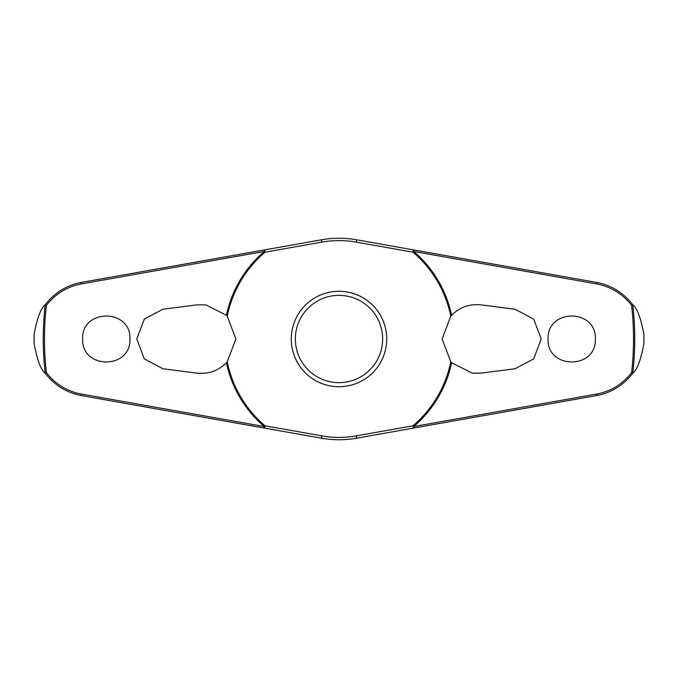 <?xml version="1.0" encoding="UTF-8"?>
<svg xmlns="http://www.w3.org/2000/svg" width="678" height="678" viewBox="0 0 678 678"><rect width="100%" height="100%" fill="white"/><g stroke="black" fill="none" stroke-linecap="round" stroke-linejoin="round"><path stroke-width="1.02" d="M451.599 315.27C459.65 307.202 469.422 303.727 480.914 304.854L515.026 309.219L533.688 319.118L541.222 339L533.713 358.865L515.026 368.781L480.914 373.146L472.168 373.146L451.599 362.73L450.768 361.823L442.124 339L450.768 316.177L451.599 315.27A115.065 115.065 0 0 0 413.673 251.453L413.86 249.97L356.611 239.8A100.751 100.751 0 0 0 321.389 239.8L264.14 249.97L264.327 251.453A115.065 115.065 0 0 0 226.401 315.27L227.232 316.177L235.876 339L227.232 361.823L226.401 362.73C218.35 370.798 208.578 374.273 197.086 373.146L162.974 368.781L144.312 358.882L136.778 339L144.287 319.135L162.974 309.219L197.086 304.854L205.832 304.854L226.401 315.27M227.232 316.177A114.073 114.073 0 0 1 264.971 252.208A1.636 0.466 -100.1 0 0 264.903 251.572A1.636 0.466 -100.1 0 0 264.895 251.487A1.636 0.466 -100.1 0 0 264.14 249.97L81.318 282.429C66.563 285.277 54.52 292.735 45.189 304.795L45.248 304.769A295.744 295.744 0 0 0 45.248 373.231L45.189 373.205C54.52 385.265 66.563 392.723 81.318 395.571L264.14 428.03A1.636 0.466 -79.9 0 0 264.895 426.513A1.636 0.466 -79.9 0 0 264.903 426.428A1.636 0.466 -79.9 0 0 264.971 425.792L264.327 426.547L81.25 394.045C67.071 391.308 55.452 384.18 46.401 372.68A294.532 294.532 0 0 1 46.401 305.32L45.248 304.769M226.401 362.73A115.065 115.065 0 0 0 264.327 426.547L264.14 428.03L321.389 438.2A100.751 100.751 0 0 0 356.611 438.2L413.86 428.03L413.673 426.547A115.065 115.065 0 0 0 451.599 362.73M450.768 361.823A114.073 114.073 0 0 1 413.029 425.792A1.636 0.466 79.9 0 0 413.097 426.428A1.636 0.466 79.9 0 0 413.105 426.513A1.636 0.466 79.9 0 0 413.86 428.03L596.682 395.571C611.437 392.723 623.48 385.265 632.811 373.205L632.752 373.231A295.744 295.744 0 0 0 632.752 304.769L632.811 304.795C623.48 292.735 611.437 285.277 596.682 282.429L413.86 249.97A1.636 0.466 100.1 0 0 413.105 251.487A1.636 0.466 100.1 0 0 413.097 251.572A1.636 0.466 100.1 0 0 413.029 252.208A114.073 114.073 0 0 1 450.768 316.177M34.086 343.61L34.086 334.39A304.947 304.947 0 0 0 34.086 343.61C37.146 359.976 40.85 369.832 45.189 373.205M643.914 334.39L643.914 343.61A304.947 304.947 0 0 0 643.914 334.39C640.854 318.024 637.15 308.168 632.811 304.795M632.811 373.205C637.15 369.832 640.854 359.976 643.914 343.61M46.401 305.32C55.452 293.82 67.071 286.692 81.25 283.955L264.327 251.453L264.971 252.208L321.796 242.114A98.395 98.395 0 0 1 356.204 242.114L413.029 252.208L413.673 251.453L596.75 283.955C610.929 286.692 622.548 293.82 631.599 305.32A294.532 294.532 0 0 1 631.599 372.68L632.752 373.231M548.053 339C546.841 308.414 596.581 308.414 595.369 339C596.581 369.586 546.841 369.586 548.053 339M632.752 304.769L631.599 305.32M82.631 339C81.419 308.414 131.159 308.414 129.947 339C131.159 369.586 81.419 369.586 82.631 339M449.26 256.25L356.611 239.8L356.204 242.114M321.796 242.114L321.389 239.8L264.14 249.97M339 386.723A47.723 47.723 0 0 0 386.723 339A47.723 47.723 0 0 0 339 291.277A47.723 47.723 0 0 0 291.277 339A47.723 47.723 0 0 0 339 386.723A47.723 47.723 0 0 1 291.277 339A47.723 47.723 0 0 1 339 291.277M228.74 421.75L321.389 438.2L321.796 435.886L264.971 425.792A114.073 114.073 0 0 1 227.232 361.823M631.599 372.68C622.548 384.18 610.929 391.308 596.75 394.045L413.673 426.547L413.029 425.792L356.204 435.886L356.611 438.2L413.86 428.03M45.248 373.231L46.401 372.68M45.189 304.795C40.85 308.168 37.146 318.024 34.086 334.39M382.646 339A43.646 43.646 0 0 0 339 295.354A43.646 43.646 0 0 0 295.354 339A43.646 43.646 0 0 0 339 382.646A43.646 43.646 0 0 0 382.646 339M356.204 435.886A98.395 98.395 0 0 1 321.796 435.886M81.318 395.571L81.25 394.045M81.318 282.429L81.25 283.955M596.682 395.571L596.75 394.045M596.682 282.429L596.75 283.955"/></g></svg>
